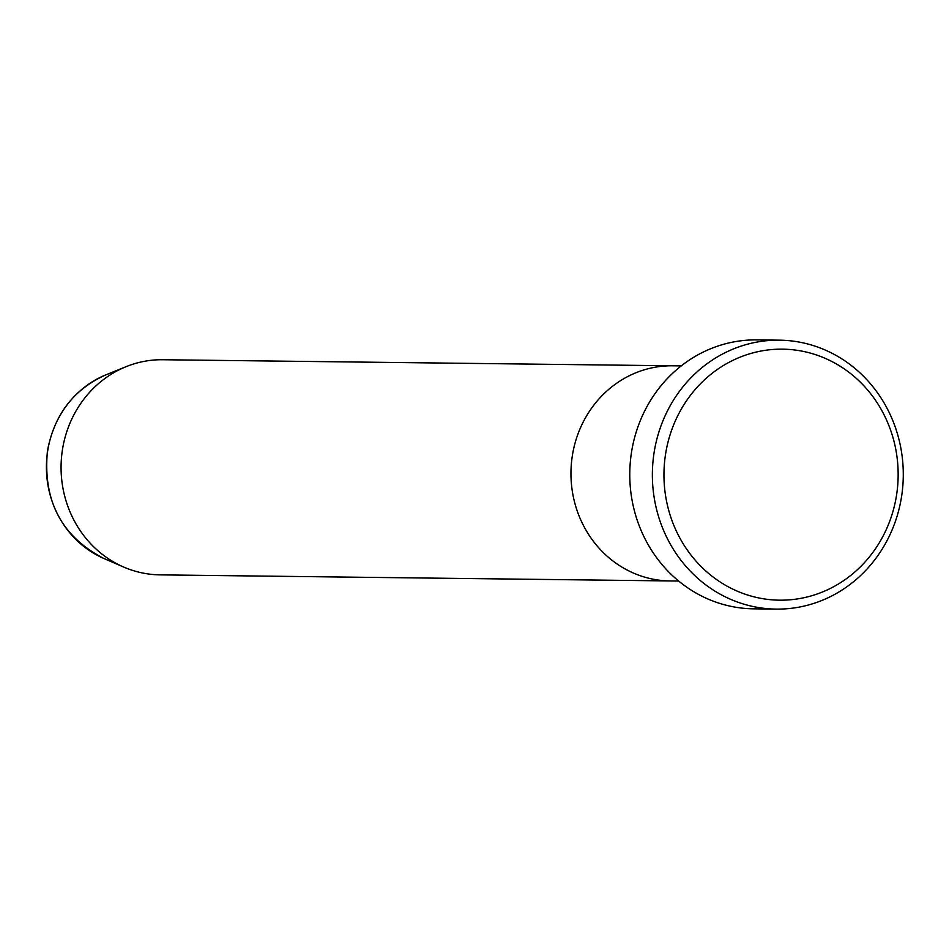 <?xml version="1.0" encoding="UTF-8"?>
<svg xmlns="http://www.w3.org/2000/svg" width="949" height="949" viewBox="0 0 949 949"><rect width="100%" height="100%" fill="white"/><g stroke="black" fill="none" stroke-linecap="round" stroke-linejoin="round"><path stroke-width="1.42" d="M896.532 495.248A125.505 117.095 90.7 0 0 800.434 350.857A125.505 117.095 90.7 0 0 665.569 454.097A125.505 117.095 90.7 0 0 761.656 598.487A125.505 117.095 90.7 0 0 896.532 495.248M654.098 452.59A134.473 125.458 -89.3 0 1 779.426 340.169A134.473 125.458 -89.3 0 1 901.55 496.683A134.473 125.458 -89.3 0 1 776.223 609.104A134.473 125.458 -89.3 0 1 654.098 452.59M105.991 374.819A98.589 91.97 90.7 0 0 47.687 450.87A98.589 91.97 90.7 0 0 103.809 558.439C61.507 536.529 42.717 500.692 47.45 450.941C54.271 414.571 73.785 389.197 105.991 374.819L126.075 366.682A107.581 100.369 90.7 0 1 162.718 359.73L672.604 365.792A107.581 100.369 90.7 0 0 572.342 455.734A107.581 100.369 90.7 0 0 670.041 580.942L678.677 581.037M779.426 340.169L756.827 339.896A134.473 125.458 90.7 0 0 631.5 452.317A134.473 125.458 90.7 0 0 753.636 608.831L776.223 609.104M126.075 366.682A107.581 100.369 90.7 0 0 62.456 449.66A107.581 100.369 90.7 0 0 123.69 567.051A107.581 100.369 90.7 0 0 160.156 574.869L670.041 580.942A107.581 100.369 90.7 0 1 572.342 455.734A107.581 100.369 90.7 0 1 672.604 365.792L681.24 365.899M103.809 558.439L123.69 567.051"/></g></svg>
